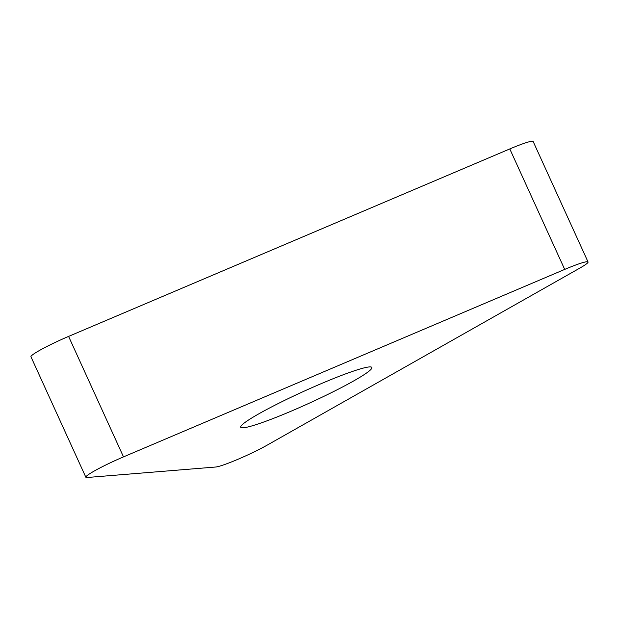 <?xml version="1.0" encoding="UTF-8"?>
<svg xmlns="http://www.w3.org/2000/svg" width="619" height="619" viewBox="0 0 619 619"><rect width="100%" height="100%" fill="white"/><g stroke="black" fill="none" stroke-linecap="round" stroke-linejoin="round"><path stroke-width="0.93" d="M215.706 467.02L87.078 477.504A33.519 3.041 -24.5 0 1 85.855 477.249A33.519 3.041 -24.5 0 1 123.498 456.884L564.698 269.412A33.519 3.041 -24.5 0 1 588.05 261.976A33.519 3.041 -24.5 0 1 579.678 268.189L267.106 445.177A33.519 3.041 -24.5 0 1 215.706 467.02L87.078 477.504A33.519 3.041 -24.5 0 1 123.498 456.884L564.698 269.412A33.519 3.041 -24.5 0 1 579.678 268.189L267.106 445.177A33.519 3.041 -24.5 0 1 215.706 467.02M351.499 371.771A72.059 6.53 155.5 0 0 279.169 403.07A72.059 6.53 155.5 0 0 240.721 427.249A72.059 6.53 155.5 0 0 261.086 422.955A72.059 6.53 155.5 0 0 333.424 391.649A72.059 6.53 155.5 0 0 371.864 367.477A72.059 6.53 155.5 0 0 351.499 371.771M588.05 261.976L533.145 141.496A33.519 3.041 155.5 0 0 509.793 148.931L68.593 336.403A33.519 3.041 155.5 0 0 30.95 356.768L85.855 477.249M68.593 336.403L123.498 456.884M564.698 269.412L509.793 148.931"/></g></svg>
